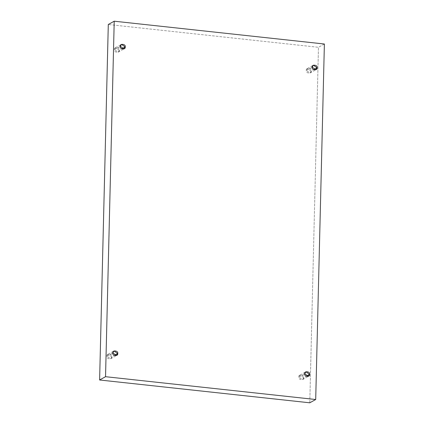 <?xml version="1.0" encoding="UTF-8"?>
<svg xmlns="http://www.w3.org/2000/svg" width="424" height="424" viewBox="0 0 424 424"><rect width="100%" height="100%" fill="white"/><g stroke="black" fill="none" stroke-linecap="round" stroke-linejoin="round"><path stroke-width="0.32" stroke-dasharray="2.12 1.59" d="M311.158 71.031L309.992 73.039L306.303 70.501L312.223 67.215L306.303 70.501C305.37 73.416 311.947 74.131 311.158 71.031C312.096 68.11 305.513 67.4 306.303 70.501L307.469 68.492L311.158 71.031L313.59 69.674L311.158 71.031M303.664 377.614L302.503 379.628L298.809 377.09L304.734 373.798L298.809 377.09C297.876 380.005 304.453 380.72 303.664 377.614C304.602 374.699 298.024 373.984 298.809 377.09L299.975 375.081L303.664 377.614L306.101 376.263L303.664 377.614M111.777 356.785L110.611 358.799L106.922 356.261L112.842 352.969L106.922 356.261C105.984 359.176 112.567 359.891 111.777 356.785C112.71 353.87 106.133 353.155 106.922 356.261L108.083 354.252L111.777 356.785L114.21 355.434L111.777 356.785M119.266 50.202L118.105 52.21L114.411 49.672L120.337 46.386L114.411 49.672C113.478 52.587 120.056 53.302 119.266 50.202C120.204 47.281 113.627 46.571 114.411 49.672L115.577 47.663L119.266 50.202L121.704 48.845L119.266 50.202M324.387 44.011L318.466 47.303L108.3 24.486L318.466 47.303L324.387 44.011M309.78 402.8L318.466 47.303L309.78 402.8M309.992 73.039L315.917 69.748M302.503 379.628L308.423 376.337M110.611 358.799L116.531 355.508M118.105 52.21L124.025 48.919M115.577 47.663L121.497 44.372M108.083 354.252L114.008 350.961M299.975 375.081L305.895 371.79M307.469 68.492L313.389 65.201"/><path stroke-width="0.64" d="M312.223 67.215L315.917 69.748L317.078 67.739L313.59 69.674L317.078 67.739C317.868 70.845 311.29 70.13 312.223 67.215C311.433 64.109 318.016 64.824 317.078 67.739L313.389 65.201L312.223 67.215M304.734 373.798L308.423 376.337L309.589 374.328L306.101 376.263L309.589 374.328C310.373 377.429 303.796 376.719 304.734 373.798C303.944 370.698 310.522 371.413 309.589 374.328L305.895 371.79L304.734 373.798M112.842 352.969L116.531 355.508L117.697 353.499L114.21 355.434L117.697 353.499C118.487 356.6 111.904 355.89 112.842 352.969C112.053 349.869 118.63 350.584 117.697 353.499L114.008 350.961L112.842 352.969M120.337 46.386L124.025 48.919L125.191 46.91L121.704 48.845L125.191 46.91C125.976 50.016 119.398 49.301 120.337 46.386C119.547 43.28 126.124 43.995 125.191 46.91L121.497 44.372L120.337 46.386M105.534 376.697L114.22 21.2L108.3 24.486L99.614 379.989L105.534 376.697L99.614 379.989L309.78 402.8L315.7 399.514L309.78 402.8L99.614 379.989L108.3 24.486L114.22 21.2L324.387 44.011L315.7 399.514L105.534 376.697L315.7 399.514L324.387 44.011L114.22 21.2L105.534 376.697"/></g></svg>
